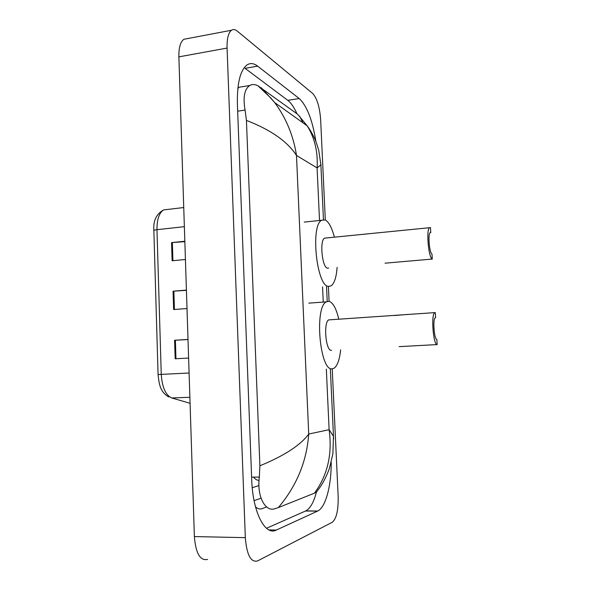 <?xml version="1.0" encoding="UTF-8"?>
<svg xmlns="http://www.w3.org/2000/svg" width="591" height="591" viewBox="0 0 591 591"><rect width="100%" height="100%" fill="white"/><g stroke="black" fill="none" stroke-linecap="round" stroke-linejoin="round"><path stroke-width="0.89" d="M332.231 368.828L338.17 496.588C338.414 510.114 336.471 518.662 332.327 522.237L257.513 560.955C250.791 562.595 246.728 554.823 245.324 537.655L227.077 48.07C226.87 38.725 228.34 32.786 231.48 30.259C233.223 29.092 235.152 29.373 237.264 31.101L312.683 93.459C317.035 98.276 319.687 107.008 320.647 119.67L325.309 219.985M207.589 559.426C200.164 560.999 195.761 553.383 194.38 536.576L178.874 56.862C178.733 47.694 180.403 41.828 183.89 39.272L187.347 38.614M328.397 286.428L329.091 301.292M315.904 141.581C312.536 120.224 306.973 105.878 299.223 98.549L257.646 66.148C253.842 63.207 250.289 62.809 246.986 64.951C240.19 70.336 236.991 83.464 237.405 104.341L251.707 479.67C252.682 512.367 265.182 536.222 276.352 530.046L317.781 511.016C325.737 507.233 331.433 485.263 331.219 462.273M296.941 113.753C294.104 107.326 291.053 102.856 287.795 100.337L245.043 68.327L257.646 66.148M266.482 528.288L305.798 510.897C310.253 508.467 313.806 502.195 316.444 492.081L314.434 493.175C327.591 475.29 332.482 454.124 329.113 429.687L333.472 436.269L333.612 438.84M243.315 86.537L239.244 87.217L237.848 88.428M255.489 506.805C257.691 508.873 259.937 509.479 262.227 508.615L266.6 506.93M259.892 465.804C284.315 455.742 300.59 445.156 308.716 434.045C306.759 461.431 296.63 485.942 278.346 507.595L274.941 508.725C265.558 512.124 256.708 496.994 259.338 477.092L259.892 465.804L246.44 120.409L245.073 110.044C242.864 97.301 244.423 89.108 249.771 85.481C252.113 84.144 254.817 84.232 257.883 85.732L297.694 114.299L307.194 125.846C309.263 128.506 311.523 132.273 313.961 137.142C315.033 138.885 316.628 143.295 318.756 150.38L320.898 164.815L317.101 167.947C318.047 151.998 314.744 137.962 307.194 125.846L274.756 102.627L261.296 87.749M299.689 116.272L302.843 122.729M330.354 368.917L333.472 436.269L332.881 453.77L329.446 468.316C326.202 477.233 322.287 484.583 317.707 490.375L316.429 492.096M278.346 507.595L314.434 493.175M257.898 85.747L270.567 97.759L274.756 102.635C286.243 118.311 293.491 135.915 296.49 155.44C287.477 141.5 270.796 129.828 246.44 120.409M320.839 163.714L323.44 219.579M258.873 485.595L252.239 487.723M188.012 339.552L174.596 340.261L188.004 339.426M188.61 358.057L175.165 358.781L174.596 340.261M184.843 241.645L171.567 242.613L184.835 241.239M185.426 259.501L172.129 260.779L171.567 242.613M186.424 290.358L173.074 291.2L186.416 290.092M187.007 308.539L173.643 309.544L173.074 291.2M258.991 480.38C257.107 480.394 255.297 479.308 253.569 477.114M399.124 346.636L437.148 344.575L436.852 339.441C434.274 339.751 432.642 319.605 435.102 317.869L435.611 317.692L435.323 312.587L328.707 319.886C323.292 322.45 325.707 350.98 331.278 350.315L331.581 350.3M408.085 314.405L394.293 315.528M330.384 319.775L328.707 319.886M340.645 349.806C339.603 359.616 337.409 365.755 334.07 368.223L332.142 368.828C319.879 371.303 314.22 307.423 326.254 301.861L329.002 301.27C332.992 302.54 336.235 308.45 338.732 319.014M437.148 344.575C433.358 345.159 430.92 315.387 434.548 312.846M385.037 263.18L432.272 259.057L431.984 254.019C429.487 253.288 427.773 234.361 430.063 232.728L430.765 232.632L430.484 227.616L324.503 238.158C319.472 240.633 322.125 267.435 327.466 268.196L328.655 268.092M430.085 232.699L430.765 232.632M326.099 237.996L324.503 238.158M337.106 267.354C336.375 277.201 334.388 283.377 331.145 285.881L328.308 286.406C316.569 285.689 310.378 225.659 321.578 220.251L325.22 219.941C328.84 221.928 331.891 227.668 334.366 237.161M432.272 259.057C428.601 258.104 426.045 230.135 429.421 227.742M319.509 220.473L317.101 167.947L296.49 155.44L308.716 434.045L329.113 429.687L326.335 369.102M322.56 286.871L323.255 302.082M227.077 48.07L178.874 56.862M245.324 537.655L194.38 536.576M287.795 100.337L299.223 98.549M305.554 511.008L317.552 511.126M268.927 529.913L276.352 530.046M251.611 477.122L259.338 477.092M237.663 111.197L245.073 110.044M189.09 373.01L158.078 374.539L153.867 230.675C153.823 230.268 154.857 229.936 156.97 229.685L161.247 374.339C162.148 387.371 165.65 395.246 171.767 397.965L190.073 403.306M164.328 209.835L163.707 209.908C159.186 212.716 156.94 219.313 156.97 229.685L184.362 226.671M171.767 397.965L189.881 397.285M173.865 291.141L174.434 309.485M175.387 340.217L175.963 358.744M172.358 242.546L172.919 260.705M254.086 500.666L261.067 498.176M231.48 30.259L183.89 39.272M305.798 510.897L317.781 511.016M239.244 87.217L249.764 85.473M327.222 301.38L326.535 286.554M153.867 230.675C153.076 220.798 156.356 213.876 163.707 209.908L183.742 207.537M168.716 396.967C160.168 391.907 159.171 384.601 158.078 374.539M326.254 301.861L308.827 303.146M321.578 220.251L304.269 222.098"/></g></svg>
